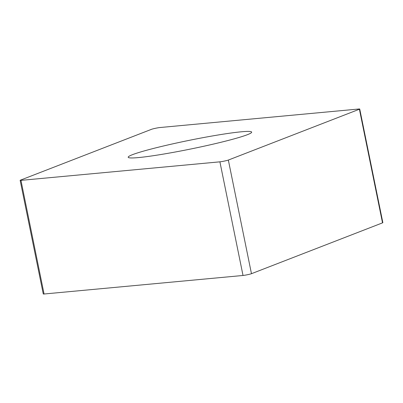 <?xml version="1.0" encoding="UTF-8"?>
<svg xmlns="http://www.w3.org/2000/svg" width="403" height="403" viewBox="0 0 403 403"><rect width="100%" height="100%" fill="white"/><g stroke="black" fill="none" stroke-linecap="round" stroke-linejoin="round"><path stroke-width="0.6" d="M359.4 109.223L228.345 160.056A4.886 0.343 168.5 0 1 224.395 161.074A4.886 0.343 168.5 0 1 219.902 161.83L20.951 180.363A4.886 0.343 168.5 0 1 20.175 180.363A4.886 0.343 168.5 0 1 20.15 180.337A4.886 0.343 168.5 0 1 20.477 180.141L151.533 129.308A4.886 0.343 168.5 0 1 155.482 128.29A4.886 0.343 168.5 0 1 159.981 127.529L358.932 108.996A4.886 0.343 168.5 0 1 359.703 108.996A4.886 0.343 168.5 0 1 359.728 109.022A4.886 0.343 168.5 0 1 359.4 109.223L228.345 160.056A4.886 0.343 168.5 0 1 224.395 161.074A4.886 0.343 168.5 0 1 219.902 161.83L20.951 180.363A4.886 0.343 168.5 0 1 20.175 180.363A4.886 0.343 168.5 0 1 20.477 180.141L151.533 129.308A4.886 0.343 168.5 0 1 155.482 128.29A4.886 0.343 168.5 0 1 159.981 127.529L358.932 108.996A4.886 0.343 168.5 0 1 359.703 108.996A4.886 0.343 168.5 0 1 359.4 109.223L382.523 222.859A4.886 0.343 -11.5 0 0 382.85 222.663A4.886 0.343 -11.5 0 0 382.825 222.637M196.518 147.81A63.009 4.398 -11.5 0 0 251.684 132.119A63.009 4.398 -11.5 0 0 183.365 141.554A63.009 4.398 -11.5 0 0 128.194 157.241A63.009 4.398 -11.5 0 0 196.518 147.81M20.15 180.337L43.272 293.978A4.886 0.343 -11.5 0 0 43.297 294.004A4.886 0.343 -11.5 0 0 44.068 294.004L243.019 275.471A4.886 0.343 -11.5 0 0 247.518 274.71A4.886 0.343 -11.5 0 0 251.467 273.692L382.523 222.859M243.019 275.471L219.902 161.83M228.345 160.056L251.467 273.692M20.951 180.363L44.068 294.004M382.85 222.663L359.728 109.022"/></g></svg>
